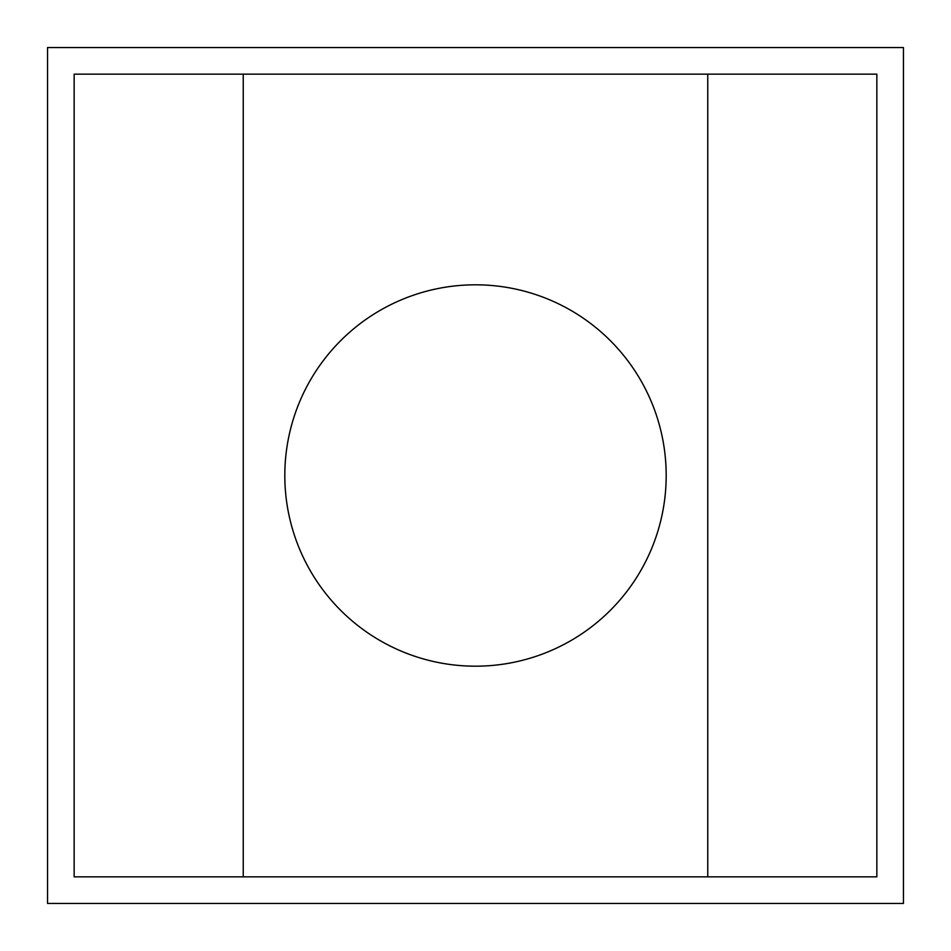 <?xml version="1.0" encoding="UTF-8"?>
<svg xmlns="http://www.w3.org/2000/svg" width="951" height="951" viewBox="0 0 951 951"><rect width="100%" height="100%" fill="white"/><g stroke="black" fill="none" stroke-linecap="round" stroke-linejoin="round"><path stroke-width="1.43" d="M284.813 475.5A190.687 190.687 0 0 1 475.5 284.813A190.687 190.687 0 0 1 666.187 475.5A190.687 190.687 0 0 1 475.5 666.187A190.687 190.687 0 0 1 284.813 475.5M74.154 876.846L74.154 74.154L876.846 74.154L876.846 876.846L74.154 876.846M707.758 876.846L707.758 74.154M243.242 876.846L243.242 74.154M47.55 903.45L47.55 47.55L903.45 47.55L903.45 903.45L47.55 903.45"/></g></svg>
